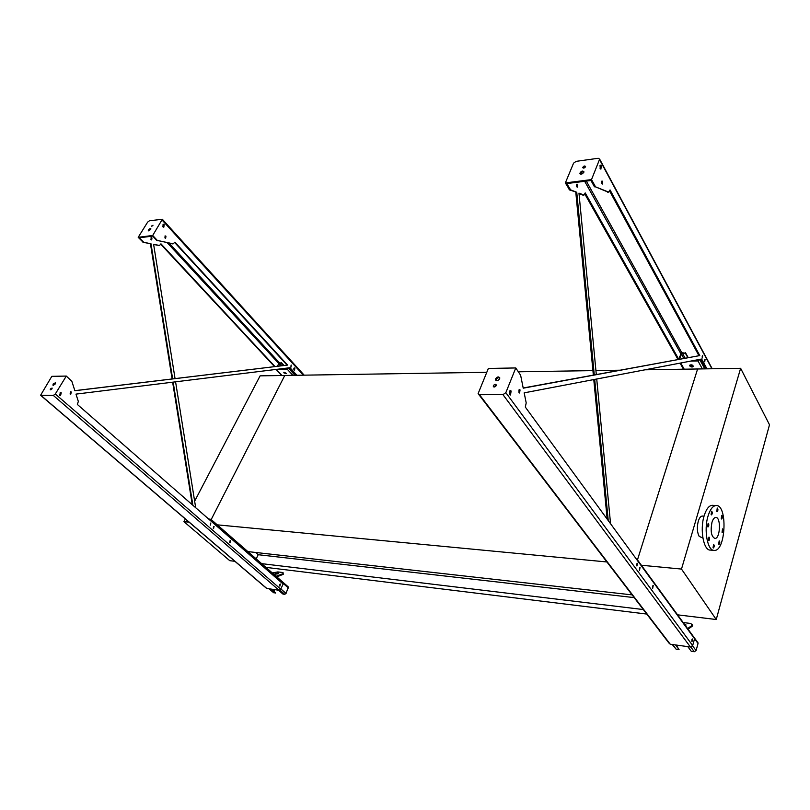 <?xml version="1.0" encoding="UTF-8"?>
<svg xmlns="http://www.w3.org/2000/svg" width="810" height="810" viewBox="0 0 810 810"><rect width="100%" height="100%" fill="white"/><g stroke="black" fill="none" stroke-linecap="round" stroke-linejoin="round"><path stroke-width="1.21" d="M632.083 594.884L247.06 551.499M606.903 561.968L216.472 524.769M634.169 597.608L258.198 554.708L255.646 552.471M256.193 558.87L258.198 554.708M643.302 609.545L261.64 563.638M646.765 614.061L265.913 567.365M740.634 368.307L681.494 569.065L716.253 619.518L769.5 424.774L740.634 368.307L697.602 368.985L637.46 559.892L697.602 368.985L645.003 369.805M619.68 370.21L595.917 370.575M592.92 370.626L518.511 371.79M486.749 372.296L284.766 375.465L211.197 519.544L284.766 375.465L260.111 375.85L194.643 501.188M234.87 561.3L229.777 560.682L183.941 521.67L185.348 518.977M183.941 521.67L189.074 522.156M681.494 569.065L640.852 565.198M716.253 619.518L677.069 614.78M702.574 516.081L702.29 516.061C700.65 516.203 699.303 517.944 698.26 521.275C696.813 527.33 697.116 532.352 699.172 536.372L702.888 538.032M711.939 522.46C712.921 519.261 714.187 517.59 715.726 517.448C721.204 516.891 720.353 538.913 714.906 538.447C711.312 536.574 710.329 531.249 711.939 522.46M721.264 518.754L721.639 519.018C722.611 517.792 722.652 516.588 721.761 515.383L721.264 518.754M716.769 511.404L717.154 511.677C718.136 510.442 718.176 509.217 717.275 508.022L716.769 511.404M711.109 514.613L711.494 514.887C712.506 513.641 712.547 512.406 711.625 511.191L711.109 514.613M707.616 526.702L708.001 526.976C709.023 525.72 709.074 524.485 708.142 523.26L707.616 526.702M708.436 540.503L708.811 540.766C709.833 539.531 709.884 538.285 708.973 537.05L708.436 540.503M713.053 547.722L713.418 547.975C714.42 546.75 714.481 545.525 713.58 544.29L713.053 547.722M718.672 544.219L719.027 544.472C720.019 543.257 720.08 542.042 719.189 540.827L718.672 544.219M722.034 532.261L722.399 532.524C723.381 531.309 723.421 530.094 722.55 528.889L722.034 532.261M708.011 516.162C710.107 509.379 712.79 505.835 716.05 505.531C727.785 504.326 725.973 551.377 714.298 550.405C707.535 551.104 703.617 530.206 708.011 516.162M713.742 550.354L710.431 550.081C703.647 550.78 699.698 529.922 704.113 515.909C706.219 509.136 708.912 505.602 712.182 505.298L712.78 505.339M208.575 518.957L210.965 519.342L210.661 520.789M210.428 520.577L210.62 519.666L209.112 519.423M229.908 540.958L229.716 542.528M213.486 526.662L213.303 528.302M288.37 586.997L286.051 593.426L284.735 594.327L282.933 594.074L278.448 590.206M279.997 584.223L279.733 585.984M230.081 540.797L229.848 542.71M213.648 526.51L213.425 528.474M271.107 589.194L275.592 593.042L273.476 592.606L269.173 588.931M271.846 589.295L275.592 593.042M274.722 589.69L274.033 591.168M279.815 584.415L279.622 585.751M271.846 572.559L276.402 576.224L283.166 573.612L283.044 572.579L277.8 571.921L272.504 572.903M278.326 573.055L274.914 573.784L278.326 573.055M278.458 573.763L275.481 574.138M283.166 573.612L283.247 574.32L276.767 576.852M279.42 369.016L287.398 368.854L288.411 367.902M283.996 372.185L286.457 373.44M288.745 367.861L287.226 369.198L276.19 369.411M284.087 373.005L283.814 372.397L286.457 373.572L284.087 373.005M293.868 368.347L293.898 369.674M277.081 366.292L279.713 362.789L281.313 363.082L278.721 363.71L277.405 366.252M281.313 363.082L283.551 365.512M286.021 368.206L286.639 368.864M294.01 368.135L294.526 370.079L294.911 368.135L294.415 367.912L294.04 369.866M281.485 362.738L283.986 365.462M286.467 368.145L287.115 368.854M693.37 360.592L698.139 360.49L699.344 359.448M689.776 365.148L693.34 366.191C692.59 367.345 691.386 367.264 689.745 365.928L689.644 365.634C690.667 364.389 691.902 364.561 693.34 366.15M699.911 359.336L697.997 360.936L690.768 361.078M679.074 359.255L680.785 353.99L682.546 352.796L685.351 353.16L682.405 353.231L681.301 353.98L679.62 359.154M685.351 353.16L687.832 357.635M691.851 364.905L692.742 366.525M685.493 352.714L688.176 357.575M692.337 365.097L693.056 366.403M635.597 558.019L636.751 559.588M697.481 642.097L698.038 643.484L696.073 650.572L694.281 651.736L691.284 651.311L687.801 646.633M675.54 644.942L679.063 649.6L676.127 649.185L672.209 644.487M676.127 645.023L679.063 649.6M685.331 625.462L686.111 625.006L684.298 624.054M687.619 628.601L692.56 625.016L690.606 623.447L683.184 622.525M685.787 625.269L685.017 625.037M692.56 625.016L692.621 625.917L688.075 629.218M172.641 378.877L151.004 243.78L143.775 242.291L139.249 237.806L152.685 236.095L156.532 240.236L157.758 240.57L173.148 243.82L174.919 242.149L287.591 365.077L74.854 390.663M174.677 242.544L287.064 365.087M287.591 365.077L74.874 390.724L71.847 381.328L66.309 376.073L55.293 394.004L53.328 395.442L40.591 395.28L51.82 376.336L66.309 376.073M151.004 243.78L143.248 242.352L138.196 237.32L147.643 222.122L149.445 220.776L162.344 219.267L152.705 235.467L157.079 240.165M151.855 226.253L152.999 225.231M148.777 230.921L150.842 229.048M289.524 367.77L296.409 375.283M55.293 394.004L280.756 589.154L283.135 584.03L77.355 404.453L78.337 401.446L75.978 394.116L290.01 367.71L296.936 375.273M160.724 244.205L274.509 366.596M175.051 378.584L153.606 244.326L159.56 245.481L160.957 243.82L274.985 366.545M192.881 505.268L173.158 382.128M175.578 381.824L195.686 507.718M277.546 365.391L276.949 366.302M150.944 239.638L151.683 239.922L151.976 237.948L151.237 237.664L150.944 239.638M156.532 240.236L173.178 243.83M164.987 235.994L165.331 238.17M163.012 224.279L163.65 224.664L163.498 227.144M294.182 367.993L294.233 370.018M291.033 365.148L291.084 367.031M60.163 392.526L60.699 392.809L60.193 395.655M210.59 523.078L210.367 525.133M280.189 584.101L279.885 586.156M213.86 526.409L213.607 528.616M230.283 540.695L230.02 542.862M70.409 391.807L70.43 394.186M164.916 237.897L165.655 238.191L165.949 236.196L165.21 235.912L164.916 237.897M162.861 226.77L163.833 227.144L164.197 224.583L163.225 224.208L162.861 226.77M290.911 366.889L291.266 365.067L290.911 366.889M59.667 395.381L60.537 395.685L61.236 392.809L60.365 392.496L59.667 395.381M210.276 525.062L210.843 523.037L210.276 525.062M279.855 586.126L280.452 584.061L279.855 586.126M213.496 528.535L214.103 526.368L213.496 528.535M229.929 542.801L230.536 540.655L229.929 542.801M70.085 393.994L70.753 394.227L71.29 392.01L70.622 391.767L70.085 393.994M192.274 504.741L172.641 382.188M172.115 378.938L150.468 243.85M159.226 245.491L153.627 244.498M151.024 237.745L151.369 239.902M152.918 225.362L151.278 226.162L152.918 225.362M150.63 229.564L150.822 228.693C149.577 228.471 148.726 229.149 148.281 230.708L150.63 229.564M138.196 237.32L152.705 235.467M53.46 385.358L55.617 383.069M50.848 389.833L52.113 388.496M280.756 589.154L279.096 590.298L266.581 588.394L40.743 395.412M53.166 383.96L52.944 385.165L55.313 383.93L55.536 382.725L53.166 383.96M50.422 388.911L50.271 389.762L51.931 388.901L52.083 388.041L50.422 388.911M594.267 374.898L576.76 192.274L570.604 189.854L566.757 183.566L590.966 180.498L594.165 186.3L608.563 192.061L610.041 189.925L699.779 355.58L523.199 388M609.616 191.028L698.898 355.6M699.779 355.58L523.23 388.182L520.628 375.243L515.767 367.953L505.835 392.668L502.959 394.652L479.459 394.693L478.113 393.63L488.349 368.449L515.767 367.953M576.76 192.274L569.653 189.965L565.36 182.918L573.551 163.174L576.092 161.362L598.236 158.274L599.653 159.145L591.513 179.587L565.36 182.918M594.165 186.3L608.097 192.112M700.832 359.164L706.087 368.854M601.587 181.43L601.789 183.718M600.018 165.503L600.352 168.905M704.649 359.822L704.67 361.635M509.905 390.805L509.915 394.784M636.933 563.689L636.781 565.704M691.993 639.414L691.821 641.267M639.566 567.891L639.394 570.169M652.738 585.853L652.566 588.03M518.997 389.904L519.008 392.698M702.219 356.177L702.24 357.696M608.229 520.557L594.702 379.404M678.78 359.306L585.215 192.901L584.02 195.038L578.968 193.144L596.302 374.524M596.727 379.019L610.558 523.736M680.076 356.177L679.458 358.071M576.74 186.725L577.368 187.15L577.631 184.538L577.003 184.113L576.74 186.725M584.79 193.944L677.99 359.458M680.056 363.123L683.478 369.208M505.835 392.668L692.671 645.54L694.575 638.736L525.305 407.065L526.206 402.924L524.171 392.85L701.642 359.012L706.968 368.833M585.508 166.84L585.579 166.526C584.658 165.584 583.706 165.918 582.734 167.528C583.392 168.46 584.314 168.237 585.508 166.84M583.838 172.277L583.939 171.821C582.613 170.465 581.256 170.94 579.869 173.259C580.81 174.606 582.137 174.272 583.838 172.277M607.176 519.119L593.781 379.576M593.345 375.06L575.809 192.395M583.271 195.068L579.018 193.651M679.499 356.623L679.63 357.534M576.598 184.528L576.821 186.857M595.147 186.178L591.513 179.587M601.739 183.627L601.992 180.974L602.61 181.41L602.356 184.052L601.739 183.627M600.099 168.551L600.423 165.149L601.233 165.716L600.909 169.128L600.099 168.551M704.751 361.837L705.064 359.326L704.751 361.837M702.351 357.969L702.645 355.62L702.351 357.969M509.723 394.571L510.361 390.592L511.14 391.017L510.492 394.996L509.723 394.571M636.933 565.998L637.419 563.294L636.933 565.998M691.993 641.682L692.479 638.969L691.993 641.682M639.525 570.412L640.042 567.526L639.525 570.412M652.708 588.323L653.214 585.478L652.708 588.323M518.977 392.668L519.463 389.61L520.06 389.934L519.564 392.992L518.977 392.668M583.2 168.105L585.539 166.728M580.304 173.998C580.983 172.338 582.198 171.619 583.939 171.862M495.568 378.847L495.416 379.677C496.489 381.308 497.897 381.014 499.638 378.807L499.78 377.986C498.717 376.356 497.31 376.64 495.568 378.847M493.391 385.651L493.28 386.248C494.039 387.393 495.021 387.18 496.236 385.631L496.348 385.054C495.588 383.91 494.606 384.102 493.391 385.651M692.671 645.54L690.424 646.998L670.245 644.213L668.969 643.089L478.842 394.581M495.983 380.578L495.963 380.406C496.469 378.341 497.735 377.48 499.76 377.814M493.827 386.947L496.348 385.074M279.865 590.115L284.735 594.327M280.857 588.931L286.051 593.426M210.914 520.293L288.522 588.06M269.325 588.951L273.82 592.798M276.291 369.421L281.951 375.506M287.226 369.198L292.876 375.334M278.721 363.71L280.705 365.857M279.541 363.123L281.921 365.705M284.401 368.398L284.867 368.904M288.542 368.256L295.012 375.303M680.734 363.001L684.217 369.198M697.997 360.936L702.351 368.914M681.301 353.98L683.762 358.395M682.405 353.231L685.128 358.142M699.789 359.721L704.761 368.874M690.778 647.008L694.281 651.736M692.56 645.833L696.073 650.572M694.575 638.746L698.038 643.484M672.583 644.537L676.127 649.185M143.775 242.291L143.248 242.352M167.295 242.767L278.65 363.376M169.158 243.152L279.49 362.819M162.142 220.118L303.355 375.172M143.097 241.886L142.56 241.957M159.185 245.481L158.659 245.541M172.611 243.881L173.148 243.82M157.211 240.641L157.758 240.57M40.996 395.462L267.017 588.627M53.328 395.442L279.096 590.298M570.604 189.854L569.653 189.965M581.458 172.358L582.269 173.806M586.318 181.086L681.909 352.917M580.395 173.603L580.679 174.12M584.678 181.298L680.876 353.788M599.552 159.58L711.929 368.763M570.017 189.277L569.065 189.388M583.706 195.007L582.765 195.129M594.732 186.887L595.715 186.766M607.591 192.173L608.563 192.061M502.959 394.652L690.424 646.998M479.459 394.693L670.245 644.213M716.05 505.531L712.182 505.298M704.032 516.173L702.29 516.061M210.965 519.342L288.522 587.128M276.068 369.431L281.728 375.506M680.177 363.103L683.62 369.208M636.802 558.991L698.068 642.917M162.344 219.267L304.185 375.162M599.653 159.145L712.203 368.752M583.909 195.048L583.078 195.149M607.905 192.203L608.766 192.102M580.264 173.978L579.869 173.259M493.796 386.937L493.28 386.248M495.963 380.406L495.416 379.677"/></g></svg>
